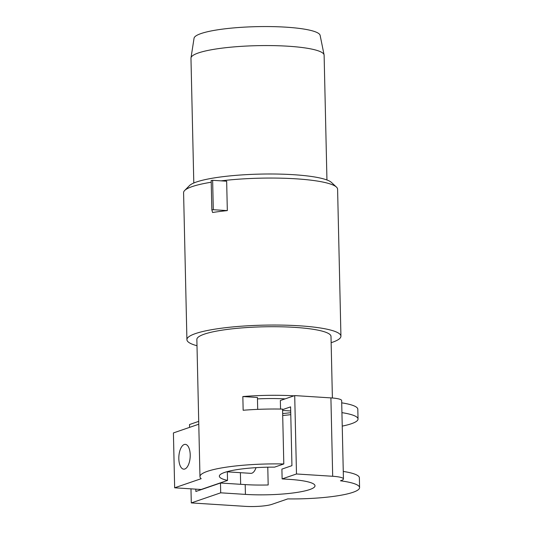 <?xml version="1.0" encoding="UTF-8"?>
<svg xmlns="http://www.w3.org/2000/svg" width="533" height="533" viewBox="0 0 533 533"><rect width="100%" height="100%" fill="white"/><g stroke="black" fill="none" stroke-linecap="round" stroke-linejoin="round"><path stroke-width="0.8" d="M213.3 209.716L211.848 209.889L212.594 212.5A77.025 12.779 178.7 0 1 227.325 210.608L213.3 209.716L212.634 180.314L226.658 181.207L227.325 210.608M211.854 209.882L211.181 180.494L212.634 180.314M190.214 454.802A12.426 5.663 93.6 0 1 183.732 469.16A12.426 5.663 93.6 0 1 178.868 456.401A12.426 5.663 93.6 0 1 185.304 444.362A12.426 5.663 93.6 0 1 190.214 454.802M280.545 409.058L280.345 400.516L294.709 395.586L296.488 473.977L282.124 478.907L281.904 469.107L291.937 465.662L290.598 406.872L282.57 409.63M290.692 410.983A47.71 7.915 178.7 0 0 287.633 410.763L282.583 410.443M190.974 488.841L191.294 502.919L245.153 506.35A19.881 3.298 178.7 0 0 271.923 504.345L287.733 498.908A59.636 9.894 178.7 0 0 359.588 487.602L359.369 477.801A59.636 9.894 178.7 0 0 343.272 471.432M341.933 412.642A59.636 9.894 -1.3 0 1 358.036 419.011A59.636 9.894 -1.3 0 1 342.239 426.107M341.713 402.841A59.636 9.894 -1.3 0 1 357.81 409.211L358.036 419.011M198.716 421.37L189.515 424.535L189.581 427.373M359.588 487.602A59.636 9.894 178.7 0 0 340.46 480.799L341.227 480.533A19.881 3.298 178.7 0 0 343.439 478.96A19.881 3.298 178.7 0 0 332.685 476.275L296.488 473.977M294.709 395.586L330.906 397.891A19.881 3.298 -1.3 0 1 341.66 400.569L343.439 478.96M290.778 414.647A47.71 7.915 -1.3 0 1 282.703 415.493M267.779 467.181L268.179 484.97A47.71 7.915 -1.3 0 1 245.2 484.597L220.475 483.018L195.858 491.479L195.804 489.147M220.475 483.018L220.702 492.818L191.294 502.919M240.396 472.678L240.656 484.304M245.2 484.597L245.42 494.391L220.702 492.818M282.124 478.907L289.192 479.36A47.71 7.915 178.7 0 1 315.003 485.796A47.71 7.915 178.7 0 1 245.42 494.391M227.331 471.845L250.836 473.344A12.339 5.623 -86.4 0 0 256.033 467.654M227.325 471.612L227.524 480.42L201.141 489.487L174.657 487.802L201.188 478.687A67.091 11.133 -1.3 0 1 199.968 476.642A67.091 11.133 -1.3 0 1 283.803 463.963L274.582 467.135A47.71 7.915 178.7 0 0 219.343 476.202A47.71 7.915 178.7 0 0 227.524 480.42M198.776 424.215L173.412 432.929L174.657 487.802M283.803 463.963L282.557 409.091A67.091 11.133 178.7 0 0 243.155 410.263L242.841 396.545L257.432 397.471L257.699 409.371M196.997 345.737A77.025 12.779 -1.3 0 1 186.916 339.681L183.585 192.699A77.025 12.779 -1.3 0 1 184.631 190.528A77.025 12.779 -1.3 0 1 211.221 182.233M221.075 180.854A77.025 12.779 -1.3 0 1 336.45 187.083A77.025 12.779 -1.3 0 1 337.596 189.208L340.933 336.19A77.025 12.779 -1.3 0 1 332.352 342.293A77.025 12.779 -1.3 0 1 331.14 342.692M184.631 190.528L189.422 185.657A72.055 11.959 -1.3 0 1 260.211 174.104A72.055 11.959 -1.3 0 1 331.446 182.433L336.45 187.083M193.799 182.999L190.967 58.224A66.592 11.046 -1.3 0 1 190.994 57.897A66.592 11.046 -1.3 0 1 257.292 45.665A66.592 11.046 -1.3 0 1 324.084 54.872A66.592 11.046 -1.3 0 1 324.117 55.199L326.949 179.981M190.994 57.897L194.052 38.236A63.087 10.467 -1.3 0 1 256.859 26.65A63.087 10.467 -1.3 0 1 320.133 35.371L324.084 54.872M285.122 398.877A47.71 7.915 178.7 0 0 257.459 398.897M282.657 413.535A47.71 7.915 178.7 0 0 290.732 412.689M242.841 396.545A67.091 11.133 -1.3 0 1 294.023 395.819M199.968 476.642L196.857 339.454A67.091 11.133 -1.3 0 1 263.675 326.809A67.091 11.133 -1.3 0 1 331 336.41L332.392 397.998M186.916 339.681A77.025 12.779 -1.3 0 1 263.635 325.157A77.025 12.779 -1.3 0 1 340.933 336.19M332.685 476.275L330.906 397.891M211.848 209.889L211.181 180.494"/></g></svg>
